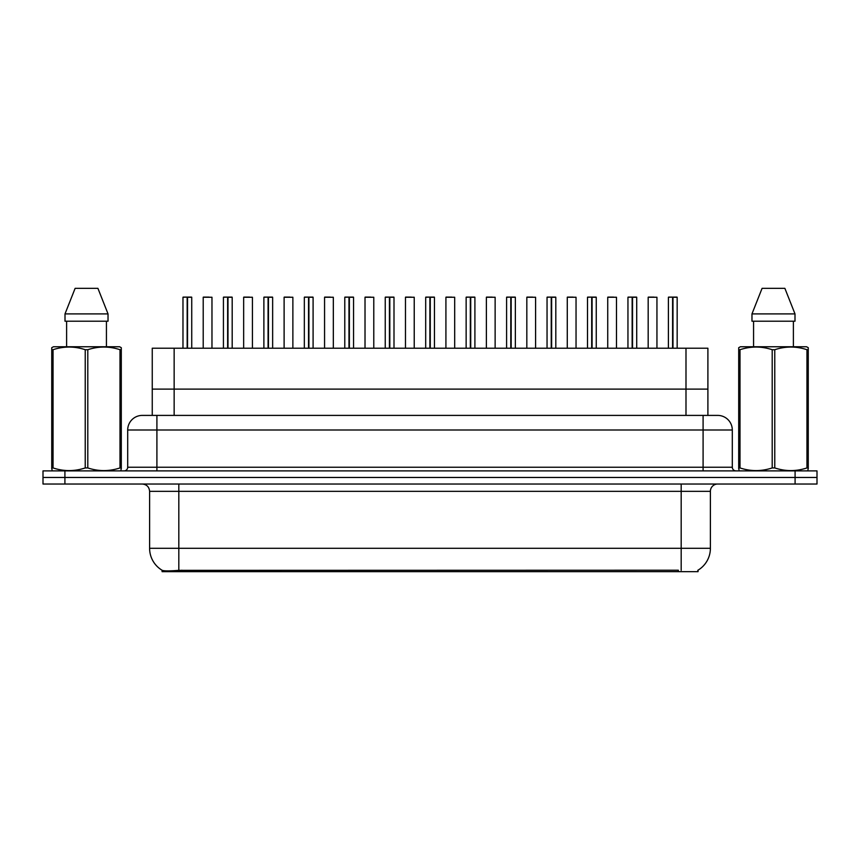 <?xml version="1.0" encoding="UTF-8"?>
<svg xmlns="http://www.w3.org/2000/svg" width="860" height="860" viewBox="0 0 860 860"><rect width="100%" height="100%" fill="white"/><g stroke="black" fill="none" stroke-linecap="round" stroke-linejoin="round"><path stroke-width="1.29" d="M147.425 415.401L152.252 415.401L152.252 389.107L707.898 389.107L707.898 348.214L152.252 348.214L152.252 389.107L707.898 389.107L707.898 415.401M698.051 570.169L698.051 571.653L162.088 571.653L162.088 570.255M149.608 548.293L178.815 548.293L178.815 491.339L149.608 491.339L149.608 548.293A25.553 25.553 0 0 0 162.239 570.341C164.131 571.072 169.656 571.072 178.815 570.341L678.26 570.212M697.761 570.341A25.553 25.553 0 0 0 710.392 548.293L710.392 491.339A7.299 7.299 0 0 1 717.692 484.029M64.909 470.893L817 470.893L817 477.461L43 477.461L43 484.029L64.909 484.029L64.909 477.461L43 477.461L43 470.893L64.909 470.893L64.909 477.461L817 477.461L817 484.029L64.909 484.029M732.301 430L127.699 430A14.598 14.598 0 0 1 142.308 415.401L717.692 415.401A14.598 14.598 0 0 1 732.301 430L732.301 467.238C732.494 469.442 733.709 470.656 735.945 470.893M127.699 430L127.699 467.238A3.655 3.655 0 0 1 124.055 470.893M187.544 297.248L191.737 297.248L187.544 297.248L187.544 348.214M187.426 348.214L187.544 297.108M187.168 297.108L182.976 297.248L187.297 297.108L187.297 348.214M191.597 297.108L183.126 297.108M191.737 297.248L191.737 348.214M182.976 297.248L182.976 348.214M187.168 297.248L187.168 348.214M187.297 297.108L185.9 297.108M211.969 297.248L203.207 297.248L211.969 297.248L211.969 348.214M209.044 297.108L203.347 297.108M203.207 297.248L203.207 348.214M227.997 297.248L232.189 297.248L227.997 297.248L227.997 348.214M227.878 348.214L227.997 297.108M227.631 297.108L223.428 297.248L227.75 297.108L227.75 348.214M232.049 297.108L223.578 297.108M232.189 297.248L232.189 348.214M223.428 297.248L223.428 348.214M227.62 297.248L227.62 348.214M227.75 297.108L226.352 297.108M268.449 297.248L272.642 297.248L268.449 297.248L268.449 348.214M268.331 348.214L268.449 297.108M268.083 297.108L263.88 297.248L268.202 297.108L268.202 348.214M272.502 297.108L264.031 297.108M272.642 297.248L272.642 348.214M263.88 297.248L263.88 348.214M268.073 297.248L268.073 348.214M268.202 297.108L266.804 297.108M308.912 297.248L313.094 297.248L308.912 297.248L308.912 348.214M308.783 348.214L308.901 297.108M308.536 297.108L304.333 297.248L308.654 297.108L308.654 348.214M312.954 297.108L304.483 297.108M313.094 297.248L313.094 348.214M304.333 297.248L304.333 348.214M308.525 297.248L308.525 348.214M308.654 297.108L307.256 297.108M349.364 297.248L353.546 297.248L349.364 297.248L349.364 348.214M349.235 348.214L349.353 297.108M348.988 297.108L344.785 297.248L349.106 297.108L349.106 348.214M353.406 297.108L344.935 297.108M353.546 297.248L353.546 348.214M344.785 297.248L344.785 348.214M348.977 297.248L348.977 348.214M349.106 297.108L347.709 297.108M252.421 297.248L243.659 297.248L252.421 297.248L252.421 348.214M249.497 297.108L243.799 297.108M243.659 297.248L243.659 348.214M292.873 297.248L284.112 297.248L292.873 297.248L292.873 348.214M289.949 297.108L284.252 297.108M284.112 297.248L284.112 348.214M333.325 297.248L324.564 297.248L333.325 297.248L333.325 348.214M330.401 297.108L324.704 297.108M324.564 297.248L324.564 348.214M120.841 470.893L121.292 467.937L120.002 467.937L120.002 349.708C109.317 346.171 98.588 346.171 87.806 349.708L85.226 349.708C74.54 346.171 63.812 346.171 53.041 349.708L51.74 349.708L51.74 347.698L53.438 346.763L51.74 347.698L51.74 468.861M87.806 349.708L87.806 467.937C98.502 471.473 109.231 471.473 120.002 467.937M87.806 467.937L85.226 467.937L85.226 349.708M53.041 349.708L53.041 467.937C63.726 471.473 74.454 471.473 85.226 467.937M53.041 467.937L51.74 467.937L52.202 470.893M121.292 357.706L121.292 347.698L119.605 346.763L121.292 347.698L121.292 349.708L120.002 349.708M119.605 346.763L53.438 346.763M66.607 321.199L66.607 346.763M106.436 346.763L106.436 321.199L106.436 346.763M97.922 288.347L108.027 313.9L108.027 321.199L65.005 321.199L65.005 313.9L75.121 288.347L65.005 313.9L108.027 313.9L97.922 288.347L75.121 288.347M121.292 468.861L121.292 349.708M807.798 470.893L808.26 467.937L806.959 467.937L806.959 349.708C796.274 346.171 785.545 346.171 774.774 349.708L772.194 349.708C761.498 346.171 750.769 346.171 739.998 349.708L738.708 349.708L738.708 347.698L740.395 346.763L738.708 347.698L738.708 468.861M774.774 349.708L774.774 467.937C785.459 471.473 796.188 471.473 806.959 467.937M774.774 467.937L772.194 467.937L772.194 349.708M739.998 349.708L739.998 467.937C750.683 471.473 761.412 471.473 772.194 467.937M739.998 467.937L738.708 467.937L739.159 470.893M808.26 357.706L808.26 347.698L806.562 346.763L808.26 347.698L808.26 349.708L806.959 349.708M806.562 346.763L740.395 346.763M753.564 321.199L753.564 346.763M793.393 346.763L793.393 321.199M784.879 288.347L794.995 313.9L794.995 321.199L751.973 321.199L751.973 313.9L794.995 313.9L784.879 288.347L762.078 288.347L751.973 313.9M808.26 468.861L808.26 349.708M389.816 297.248L393.998 297.248L389.816 297.248L389.816 348.214M389.688 348.214L389.806 297.108M389.44 297.108L385.237 297.248L389.558 297.108L389.558 348.214M393.858 297.108L385.387 297.108M393.998 297.248L393.998 348.214M385.237 297.248L385.237 348.214M389.429 297.248L389.429 348.214M389.558 297.108L388.161 297.108M430.269 297.248L434.45 297.248L430.269 297.248L430.269 348.214M430.14 348.214L430.258 297.108M429.892 297.108L425.689 297.248L430.011 297.108L430.011 348.214M434.311 297.108L425.84 297.108M434.45 297.248L434.45 348.214M425.689 297.248L425.689 348.214M429.882 297.248L429.882 348.214M430.011 297.108L428.613 297.108M470.721 297.248L474.903 297.248L470.721 297.248L470.721 348.214M470.592 348.214L470.71 297.108M470.345 297.108L466.142 297.248L470.463 297.108L470.463 348.214M474.763 297.108L466.292 297.108M474.903 297.248L474.903 348.214M466.142 297.248L466.142 348.214M470.334 297.248L470.334 348.214M470.463 297.108L469.065 297.108M373.777 297.248L365.016 297.248L373.777 297.248L373.777 348.214M370.853 297.108L365.156 297.108M365.016 297.248L365.016 348.214M414.23 297.248L405.469 297.248L414.23 297.248L414.23 348.214M411.306 297.108L405.608 297.108M405.469 297.248L405.469 348.214M454.682 297.248L445.921 297.248L454.682 297.248L454.682 348.214M451.758 297.108L446.06 297.108M445.921 297.248L445.921 348.214M511.173 297.248L515.355 297.248L511.173 297.248L511.173 348.214M511.044 348.214L511.162 297.108M510.797 297.108L506.594 297.248L510.915 297.108L510.915 348.214M515.215 297.108L506.744 297.108M515.355 297.248L515.355 348.214M506.594 297.248L506.594 348.214M510.786 297.248L510.786 348.214M510.915 297.108L509.518 297.108M551.625 297.248L555.807 297.248L551.625 297.248L551.625 348.214M551.496 348.214L551.615 297.108M551.249 297.108L547.046 297.248L551.367 297.108L551.367 348.214M555.667 297.108L547.197 297.108M555.807 297.248L555.807 348.214M547.046 297.248L547.046 348.214M551.238 297.248L551.238 348.214M551.367 297.108L549.97 297.108M592.078 297.248L596.259 297.248L592.078 297.248L592.078 348.214M591.949 348.214L592.067 297.108M591.701 297.108L587.498 297.248L591.82 297.108L591.82 348.214M596.12 297.108L587.649 297.108M596.259 297.248L596.259 348.214M587.498 297.248L587.498 348.214M591.691 297.248L591.691 348.214M591.82 297.108L590.422 297.108M632.53 297.248L636.712 297.248L632.53 297.248L632.53 348.214M632.401 348.214L632.519 297.108M632.154 297.108L627.95 297.248L632.272 297.108L632.272 348.214M636.572 297.108L628.101 297.108M636.712 297.248L636.712 348.214M627.95 297.248L627.95 348.214M632.143 297.248L632.143 348.214M632.272 297.108L630.875 297.108M672.982 297.248L677.164 297.248L672.982 297.248L672.982 348.214M672.853 348.214L672.971 297.108M672.606 297.108L668.403 297.248L672.724 297.108L672.724 348.214M677.024 297.108L668.553 297.108M677.164 297.248L677.164 348.214M668.403 297.248L668.403 348.214M672.595 297.248L672.595 348.214M672.724 297.108L671.327 297.108M495.134 297.248L486.373 297.248L495.134 297.248L495.134 348.214M492.21 297.108L486.513 297.108M486.373 297.248L486.373 348.214M535.587 297.248L526.825 297.248L535.587 297.248L535.587 348.214M532.663 297.108L526.965 297.108M526.825 297.248L526.825 348.214M576.039 297.248L567.278 297.248L576.039 297.248L576.039 348.214M573.115 297.108L567.417 297.108M567.278 297.248L567.278 348.214M616.491 297.248L607.73 297.248L616.491 297.248L616.491 348.214M613.567 297.108L607.87 297.108M607.73 297.248L607.73 348.214M656.943 297.248L648.182 297.248L656.943 297.248L656.943 348.214M654.019 297.108L648.322 297.108M648.182 297.248L648.182 348.214M174.15 415.401L174.15 348.214M685.99 415.401L685.99 348.214M181.804 571.653L181.804 570.212M678.336 571.653L678.336 570.212M681.184 484.029L681.184 491.339L178.815 491.339L178.815 484.029M710.392 491.339L681.184 491.339L681.184 548.293L710.392 548.293M681.184 570.341L681.184 548.293L178.815 548.293L178.815 570.341M795.091 484.029L795.091 470.893M156.907 470.893L156.907 415.401M127.699 467.238L732.301 467.238M703.093 415.401L703.093 470.893M149.608 491.339C149.178 486.9 146.737 484.47 142.308 484.029"/></g></svg>
